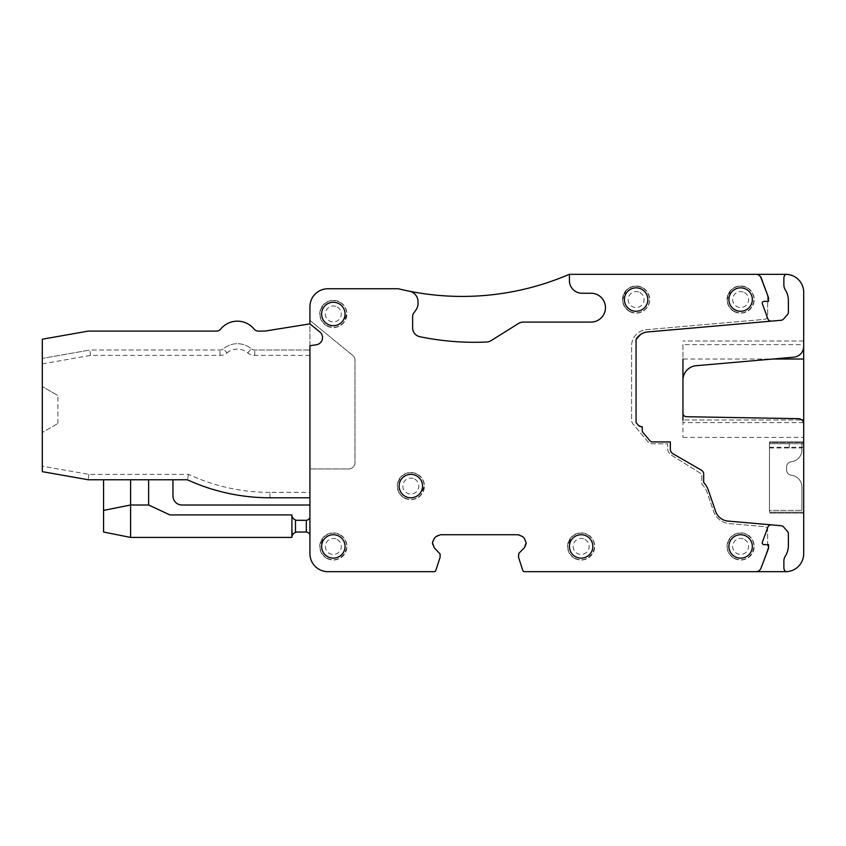 <?xml version="1.0" encoding="UTF-8"?>
<svg xmlns="http://www.w3.org/2000/svg" width="846" height="846" viewBox="0 0 846 846"><rect width="100%" height="100%" fill="white"/><g stroke="black" fill="none" stroke-linecap="round" stroke-linejoin="round"><path stroke-width="0.63" stroke-dasharray="4.23 3.17" d="M640.972 426.627L642.23 426.691L642.23 430.265A3.606 3.606 0 0 0 643.076 432.581L649.834 440.639A3.606 3.606 0 0 0 652.594 441.919L670.339 441.919L670.339 449.131A5.404 5.404 0 0 0 673.046 453.816L701.429 470.196A4.505 4.505 0 0 1 703.682 474.098L703.682 482.474A21.626 21.626 0 0 1 708.335 490.204L715.631 511.407A14.414 14.414 0 0 0 728.015 521.073L781.175 525.726A3.606 3.606 0 0 1 783.586 526.952L787.499 531.468A3.606 3.606 0 0 1 788.377 533.826L788.377 545.543A19.828 19.828 0 0 1 785.289 556.182A9.01 9.01 0 0 0 783.872 561.025L783.872 567.645A5.404 5.404 0 0 0 785.68 571.674L524.509 571.674A1.798 1.798 0 0 1 522.796 570.426L518.513 557.26L518.513 554.024L524.33 547.838A6.303 6.303 0 0 0 526.17 543.386L526.17 542.751A6.303 6.303 0 0 0 524.33 538.289L522.617 536.576A6.303 6.303 0 0 0 518.154 534.735L440.48 534.735A6.303 6.303 0 0 0 436.018 536.576L434.305 538.289A6.303 6.303 0 0 0 432.465 542.751L432.465 543.386A6.303 6.303 0 0 0 434.305 547.838L440.121 554.024A0.899 0.899 0 0 0 439.857 553.39M682.955 380.097A14.414 14.414 0 0 1 696.121 365.726L793.834 357.181A10.808 10.808 0 0 0 803.7 346.405L803.7 344.608L682.955 344.608L682.955 422.609L682.955 419.997L801.839 419.997L682.955 419.997M803.499 422.609L682.955 422.609L682.955 437.414L682.955 422.609L803.499 422.609L801.839 419.997A5.404 5.404 0 0 0 798.391 418.675L686.497 416.718A3.606 3.606 0 0 1 682.955 413.123M682.955 344.608L682.955 359.021L772.758 359.021M785.68 571.674A18.02 18.02 0 0 0 803.7 553.654L803.7 292.346A18.02 18.02 0 0 0 785.68 274.326A5.404 5.404 0 0 0 783.872 278.355L783.872 284.975A9.01 9.01 0 0 0 785.289 289.818A19.828 19.828 0 0 1 788.377 300.457L788.377 312.174A3.606 3.606 0 0 1 787.499 314.532L783.586 319.048A3.606 3.606 0 0 1 781.175 320.274L647.465 331.981A14.414 14.414 0 0 0 640.75 334.329L639.396 335.344M803.7 341.001L682.955 341.001L803.7 341.001L803.7 344.608M803.7 424.079L803.7 422.609M803.7 512.211L803.7 441.919L803.7 512.211L769.458 512.211L769.458 513.11L769.458 443.727L769.458 512.211L803.7 512.211M803.7 442.469L803.7 447.27L803.7 442.469L769.458 442.469L769.458 441.919L803.7 441.919L769.458 441.919L769.458 443.727L769.458 441.919L803.7 441.919L769.458 441.919L769.458 447.27L769.458 442.469L803.7 442.469M636.065 339.426L636.065 422.566L638.402 425.348M309.922 492.383L309.922 345.781L316.457 344.734A7.212 7.212 0 0 0 319.883 332.034L309.922 323.881L309.922 492.383L269.959 492.383L269.959 497.786A198.239 198.239 0 0 1 187.368 479.767A198.239 198.239 0 0 0 269.959 497.786L309.922 497.786L309.922 504.999L181.964 504.999A9.01 9.01 0 0 1 172.954 495.989L172.954 479.767L187.368 479.767A198.239 198.239 0 0 0 269.959 497.786L309.922 497.786L309.922 504.999M785.68 274.326L569.242 274.326A270.318 270.318 0 0 1 398.223 288.74L327.941 288.74A18.02 18.02 0 0 0 309.922 306.76L309.922 553.654A18.02 18.02 0 0 0 327.941 571.674L434.125 571.674A1.798 1.798 0 0 0 435.838 570.426L440.121 557.26L440.121 554.024M309.922 535.634L309.922 516.716L309.922 535.634C309.964 533.71 308.769 532.515 306.315 532.028L297.306 532.028A5.404 5.404 0 0 0 295.497 532.335L295.497 520.004A5.404 5.404 0 0 0 297.306 520.311L306.315 520.311L306.315 532.028M409.348 291.204A10.808 10.808 0 0 1 418.04 301.81L418.04 303.555A10.808 10.808 0 0 1 416.084 309.752L413.62 313.284A5.404 5.404 0 0 0 412.637 316.383L412.637 327.878A9.01 9.01 0 0 0 419.828 336.708A270.318 270.318 0 0 0 486.662 342.017A9.01 9.01 0 0 0 491.029 340.663L518.577 323.447A9.01 9.01 0 0 1 523.346 322.083L591.047 322.083A14.414 14.414 0 0 0 605.461 307.658A14.414 14.414 0 0 0 591.047 293.245L582.037 293.245A12.616 12.616 0 0 1 569.421 280.629L569.421 274.326M771.52 321.12A3.606 3.606 0 0 1 767.819 318.762L762.362 303.777A1.798 1.798 0 0 1 764.054 301.356L768.559 301.356L768.559 297.75L760.998 277.816A5.404 5.404 0 0 0 755.943 274.326M755.943 571.674A5.404 5.404 0 0 0 760.998 568.184L768.559 548.25L768.559 544.644L764.054 544.644A1.798 1.798 0 0 1 762.362 542.223L767.819 527.238A3.606 3.606 0 0 1 771.52 524.88M803.7 513.11L769.458 513.11L803.7 513.11M269.959 492.383A192.825 192.825 0 0 1 188.563 474.363L88.767 474.363L42.3 466.167L42.3 339.204L88.291 331.093L216.46 331.093A5.404 5.404 0 0 0 220.647 329.105A21.626 21.626 0 0 1 254.117 329.105A5.404 5.404 0 0 0 258.305 331.093L264.861 331.093L309.922 323.881M172.954 479.767L88.291 479.767L42.3 471.656L42.3 466.167M309.922 497.786L269.959 497.786M42.3 363.907L90.416 355.415L220.023 355.415A10.808 10.808 0 0 0 226.971 352.898L223.492 348.753A21.626 21.626 0 0 1 251.262 348.753A5.404 5.404 0 0 0 254.741 350.011L309.922 350.011L254.741 350.011A5.404 5.404 0 0 1 251.262 348.753A21.626 21.626 0 0 0 223.492 348.753A5.404 5.404 0 0 1 220.023 350.011A5.404 5.404 0 0 0 223.492 348.753M309.922 355.415L254.741 355.415A10.808 10.808 0 0 1 247.793 352.898A16.222 16.222 0 0 0 226.971 352.898M90.416 355.415L89.951 350.011L220.023 350.011L89.951 350.011L42.3 358.418L89.951 350.011M42.3 432.465L42.3 386.506L57.909 395.516L42.3 386.506L42.3 432.465L57.909 423.455L42.3 432.465M130.601 479.767L103.572 479.767L148.621 479.767L130.601 479.767L130.601 504.999L148.621 504.999L148.621 479.767M188.563 474.363L187.368 479.767M88.767 474.363L88.291 479.767M57.909 423.455L57.909 395.516L57.909 423.455M103.572 510.402L130.601 504.999L103.572 510.402L130.601 504.999L130.601 537.432L103.572 532.028L103.572 479.767M148.621 504.999L130.601 504.999L148.621 504.999L169.877 514.907L291.891 514.907L292.346 517.065M291.891 514.907L292.346 535.275M293.456 533.636L295.497 532.335M293.456 518.714L295.497 520.004M130.601 537.432L291.891 537.432M760.84 568.121A5.404 5.404 0 0 1 755.764 571.674A5.404 5.404 0 0 0 760.84 568.121L767.206 550.64A7.212 7.212 0 0 0 767.639 548.176L767.639 530.231A3.606 3.606 0 0 0 764.35 526.635L729.125 523.558A18.02 18.02 0 0 1 713.654 511.47L707.193 492.7A21.626 21.626 0 0 0 701.863 484.272L701.863 476.161A3.606 3.606 0 0 0 700.16 473.104L671.449 455.169A8.111 8.111 0 0 1 667.642 448.285L667.642 443.769L652.552 443.769A6.303 6.303 0 0 1 647.729 441.527L633.083 424.132A6.303 6.303 0 0 1 631.592 420.071L631.592 345.845A16.222 16.222 0 0 1 646.397 329.686L764.35 319.365A3.606 3.606 0 0 0 767.639 315.77A3.606 3.606 0 0 1 764.35 319.365L646.397 329.686A16.222 16.222 0 0 0 631.592 345.845L631.592 420.071A6.303 6.303 0 0 0 633.083 424.132L647.729 441.527A6.303 6.303 0 0 0 652.552 443.769L667.642 443.769L667.642 448.285A8.111 8.111 0 0 0 671.449 455.169L700.16 473.104A3.606 3.606 0 0 1 701.863 476.161L701.863 484.272A21.626 21.626 0 0 1 707.193 492.7L713.654 511.47A18.02 18.02 0 0 0 729.125 523.558L764.35 526.635A3.606 3.606 0 0 1 767.639 530.231L767.639 548.176A7.212 7.212 0 0 1 767.206 550.64L760.84 568.121M767.639 295.857L767.639 315.77L767.639 295.857A7.212 7.212 0 0 0 767.206 293.382A7.212 7.212 0 0 1 767.639 295.857M761.559 277.879L767.206 293.382L761.559 277.879A5.404 5.404 0 0 0 756.483 274.326A5.404 5.404 0 0 1 761.559 277.879M309.922 320.391L352.655 355.352A6.303 6.303 0 0 1 354.971 360.237L354.971 462.646A6.303 6.303 0 0 1 348.658 468.959L309.922 468.959L348.658 468.959A6.303 6.303 0 0 0 354.971 462.646L354.971 360.237A6.303 6.303 0 0 0 352.655 355.352L309.922 320.391M327.73 556.721A11.717 11.717 0 0 0 343.624 552.057A11.717 11.717 0 0 0 338.96 536.163A11.717 11.717 0 0 0 323.066 540.827A11.717 11.717 0 0 0 327.73 556.721A11.717 11.717 0 0 0 343.624 552.057A11.717 11.717 0 0 0 338.96 536.163A11.717 11.717 0 0 0 323.066 540.827A11.717 11.717 0 0 0 327.73 556.731A11.717 11.717 0 0 1 323.066 540.827A11.717 11.717 0 0 1 338.96 536.163A11.717 11.717 0 0 1 343.624 552.057A11.717 11.717 0 0 1 327.73 556.731M735.005 556.721A11.717 11.717 0 0 0 750.91 552.057A11.717 11.717 0 0 0 746.246 536.163A11.717 11.717 0 0 0 730.341 540.827A11.717 11.717 0 0 0 735.005 556.721A11.717 11.717 0 0 0 750.91 552.057A11.717 11.717 0 0 0 746.246 536.163A11.717 11.717 0 0 0 730.341 540.827A11.717 11.717 0 0 0 735.005 556.731A11.717 11.717 0 0 1 730.341 540.827A11.717 11.717 0 0 1 746.246 536.163A11.717 11.717 0 0 1 750.91 552.057A11.717 11.717 0 0 1 735.005 556.731M327.73 324.251A11.717 11.717 0 0 0 343.624 319.587A11.717 11.717 0 0 0 338.96 303.693A11.717 11.717 0 0 0 323.066 308.356A11.717 11.717 0 0 0 327.73 324.251A11.717 11.717 0 0 0 343.624 319.587A11.717 11.717 0 0 0 338.96 303.693A11.717 11.717 0 0 0 323.066 308.356A11.717 11.717 0 0 0 327.73 324.251A11.717 11.717 0 0 1 323.066 308.356A11.717 11.717 0 0 1 338.96 303.693A11.717 11.717 0 0 1 343.624 319.587A11.717 11.717 0 0 1 327.73 324.251M586.754 536.163A11.717 11.717 0 0 0 570.86 540.827A11.717 11.717 0 0 0 575.523 556.721A11.717 11.717 0 0 0 591.417 552.057A11.717 11.717 0 0 0 586.754 536.163A11.717 11.717 0 0 0 570.86 540.827A11.717 11.717 0 0 0 575.523 556.731A11.717 11.717 0 0 0 591.417 552.057A11.717 11.717 0 0 0 586.754 536.163A11.717 11.717 0 0 1 591.417 552.057A11.717 11.717 0 0 1 575.523 556.731A11.717 11.717 0 0 1 570.86 540.827A11.717 11.717 0 0 1 586.754 536.163M416.454 475.79A11.717 11.717 0 0 0 400.56 480.454A11.717 11.717 0 0 0 405.223 496.359A11.717 11.717 0 0 0 421.118 491.695A11.717 11.717 0 0 0 416.454 475.79A11.717 11.717 0 0 0 400.56 480.454A11.717 11.717 0 0 0 405.223 496.359A11.717 11.717 0 0 0 421.118 491.695A11.717 11.717 0 0 0 416.454 475.79A11.717 11.717 0 0 1 421.118 491.695A11.717 11.717 0 0 1 405.223 496.359A11.717 11.717 0 0 1 400.56 480.454A11.717 11.717 0 0 1 416.454 475.79M630.482 309.837A11.717 11.717 0 0 0 646.386 305.173A11.717 11.717 0 0 0 641.723 289.279A11.717 11.717 0 0 0 625.818 293.943A11.717 11.717 0 0 0 630.482 309.837A11.717 11.717 0 0 0 646.386 305.173A11.717 11.717 0 0 0 641.723 289.269A11.717 11.717 0 0 0 625.818 293.943A11.717 11.717 0 0 0 630.482 309.837A11.717 11.717 0 0 1 625.818 293.943A11.717 11.717 0 0 1 641.723 289.269A11.717 11.717 0 0 1 646.386 305.173A11.717 11.717 0 0 1 630.482 309.837M735.005 309.837A11.717 11.717 0 0 0 750.91 305.173A11.717 11.717 0 0 0 746.246 289.279A11.717 11.717 0 0 0 730.341 293.943A11.717 11.717 0 0 0 735.005 309.837A11.717 11.717 0 0 0 750.91 305.173A11.717 11.717 0 0 0 746.246 289.269A11.717 11.717 0 0 0 730.341 293.943A11.717 11.717 0 0 0 735.005 309.837A11.717 11.717 0 0 1 730.341 293.943A11.717 11.717 0 0 1 746.246 289.269A11.717 11.717 0 0 1 750.91 305.173A11.717 11.717 0 0 1 735.005 309.837M518.778 553.39A0.899 0.899 0 0 0 518.513 554.024M734.117 558.371A13.589 13.589 0 0 0 752.549 552.956A13.589 13.589 0 0 0 747.134 534.524A13.589 13.589 0 0 0 728.702 539.928A13.589 13.589 0 0 0 734.117 558.371M734.117 311.476A13.589 13.589 0 0 0 752.549 306.072A13.589 13.589 0 0 0 747.134 287.629A13.589 13.589 0 0 0 728.702 293.044A13.589 13.589 0 0 0 734.117 311.476M574.624 558.371A13.589 13.589 0 0 0 593.057 552.956A13.589 13.589 0 0 0 587.653 534.524A13.589 13.589 0 0 0 569.21 539.928A13.589 13.589 0 0 0 574.624 558.371M629.583 311.476A13.589 13.589 0 0 0 648.025 306.072A13.589 13.589 0 0 0 642.611 287.629A13.589 13.589 0 0 0 624.179 293.044A13.589 13.589 0 0 0 629.583 311.476M404.325 497.998A13.589 13.589 0 0 0 422.757 492.584A13.589 13.589 0 0 0 417.353 474.151A13.589 13.589 0 0 0 398.91 479.566A13.589 13.589 0 0 0 404.325 497.998M326.831 325.9A13.589 13.589 0 0 0 345.263 320.486A13.589 13.589 0 0 0 339.859 302.043A13.589 13.589 0 0 0 321.417 307.458A13.589 13.589 0 0 0 326.831 325.9M326.831 558.371A13.589 13.589 0 0 0 345.263 552.956A13.589 13.589 0 0 0 339.859 534.524A13.589 13.589 0 0 0 321.417 539.928A13.589 13.589 0 0 0 326.831 558.371M791.19 475.24A5.404 5.404 0 0 1 786.579 469.89L786.579 467.077A5.404 5.404 0 0 1 791.19 461.726L791.909 461.62A11.717 11.717 0 0 0 801.902 450.03L801.902 441.919L769.458 441.919L801.902 441.919L801.902 447.946L801.902 441.919L769.458 441.919L801.902 441.919L801.902 450.03A11.717 11.717 0 0 1 791.909 461.62L791.19 461.726A5.404 5.404 0 0 0 786.579 467.077L786.579 469.89A5.404 5.404 0 0 0 791.19 475.24L791.909 475.346A11.717 11.717 0 0 1 801.902 486.936L801.902 510.402L801.902 486.936A11.717 11.717 0 0 0 791.909 475.346L791.19 475.24M769.458 510.402L769.458 441.919L769.458 510.402L801.902 510.402L769.458 510.402M769.458 441.919L769.458 443.695L769.458 441.919M769.458 443.695C769.458 449.353 769.458 449.353 769.458 443.695C769.458 449.353 769.458 449.353 769.458 443.695L789.286 443.695L789.286 447.946L789.286 443.695L769.458 443.695M803.7 443.727L769.458 443.727L803.7 443.727M220.023 355.415L220.023 350.011M254.741 355.415L254.741 350.011M747.029 534.725A13.356 13.356 0 0 1 752.348 552.85A13.356 13.356 0 0 1 734.222 558.17A13.356 13.356 0 0 1 728.903 540.044A13.356 13.356 0 0 1 747.029 534.725C741.667 532.102 736.623 532.631 731.906 536.29L728.417 540.975L727.243 546.273C727.37 551.529 729.686 555.505 734.212 558.191C739.415 560.729 744.353 560.285 749.017 556.869L752.464 552.671L753.966 547.457C754.156 541.852 751.851 537.601 747.039 534.704M747.029 287.83A13.356 13.356 0 0 1 752.348 305.956A13.356 13.356 0 0 1 734.222 311.275A13.356 13.356 0 0 1 728.903 293.15A13.356 13.356 0 0 1 747.029 287.83M587.547 534.725A13.356 13.356 0 0 1 592.866 552.85A13.356 13.356 0 0 1 574.73 558.17A13.356 13.356 0 0 1 569.411 540.044A13.356 13.356 0 0 1 587.547 534.725C581.287 531.817 575.756 532.843 570.944 537.781L567.761 546.273C567.878 551.529 570.204 555.505 574.72 558.191C579.267 560.475 583.74 560.359 588.16 557.831L592.337 553.76L594.389 548.293C594.928 542.349 592.644 537.823 587.547 534.704M642.505 287.83A13.356 13.356 0 0 1 647.825 305.956A13.356 13.356 0 0 1 629.699 311.275A13.356 13.356 0 0 1 624.38 293.15A13.356 13.356 0 0 1 642.505 287.83M417.237 474.352A13.356 13.356 0 0 1 422.556 492.478A13.356 13.356 0 0 1 404.43 497.797A13.356 13.356 0 0 1 399.111 479.671A13.356 13.356 0 0 1 417.237 474.352C410.987 471.444 405.446 472.47 400.634 477.408L397.863 482.78C396.711 483.584 397.197 494.54 404.42 497.818C410.5 500.652 415.946 499.732 420.758 495.058L424.216 486.249C424.089 480.993 421.773 477.017 417.247 474.331M339.754 302.244A13.356 13.356 0 0 1 345.073 320.38A13.356 13.356 0 0 1 326.937 325.699A13.356 13.356 0 0 1 321.617 307.563A13.356 13.356 0 0 1 339.754 302.244C333.768 299.421 328.375 300.288 323.563 304.835L320.549 310.07L319.968 313.792C320.084 319.058 322.411 323.024 326.926 325.71C333.197 328.608 338.728 327.582 343.539 322.633L346.723 314.141C346.606 308.885 344.28 304.92 339.764 302.234M339.754 534.725A13.356 13.356 0 0 1 345.073 552.85A13.356 13.356 0 0 1 326.937 558.17A13.356 13.356 0 0 1 321.617 540.044A13.356 13.356 0 0 1 339.754 534.725C333.768 531.891 328.375 532.769 323.563 537.316L319.968 546.273C320.084 551.529 322.411 555.505 326.926 558.191C331.473 560.475 335.947 560.359 340.367 557.831L344.544 553.76L346.596 548.293C347.135 542.349 344.851 537.823 339.764 534.704M744.448 539.452A7.974 7.974 0 0 1 747.621 550.27A7.974 7.974 0 0 1 736.803 553.443A7.974 7.974 0 0 1 733.63 542.624A7.974 7.974 0 0 1 744.448 539.452M744.448 292.557A7.974 7.974 0 0 1 747.621 303.376A7.974 7.974 0 0 1 736.803 306.548A7.974 7.974 0 0 1 733.63 295.73A7.974 7.974 0 0 1 744.448 292.557M584.956 539.452A7.974 7.974 0 0 1 588.139 550.27A7.974 7.974 0 0 1 577.31 553.443A7.974 7.974 0 0 1 574.138 542.624A7.974 7.974 0 0 1 584.956 539.452M639.925 292.557A7.974 7.974 0 0 1 643.097 303.376A7.974 7.974 0 0 1 632.279 306.548A7.974 7.974 0 0 1 629.107 295.73A7.974 7.974 0 0 1 639.925 292.557M414.656 479.079A7.974 7.974 0 0 1 417.829 489.897A7.974 7.974 0 0 1 407.011 493.07A7.974 7.974 0 0 1 403.838 482.252A7.974 7.974 0 0 1 414.656 479.079M337.163 306.971A7.974 7.974 0 0 1 340.346 317.789A7.974 7.974 0 0 1 329.517 320.972A7.974 7.974 0 0 1 326.345 310.144A7.974 7.974 0 0 1 337.163 306.971M337.163 539.452A7.974 7.974 0 0 1 340.346 550.27A7.974 7.974 0 0 1 329.517 553.443A7.974 7.974 0 0 1 326.345 542.624A7.974 7.974 0 0 1 337.163 539.452M247.793 352.898L251.262 348.753M682.955 437.414L803.7 437.414M769.458 447.27L803.7 447.27M734.212 311.296C740.292 314.13 745.738 313.21 750.55 308.536L753.49 303.249L754.008 299.727C753.881 294.471 751.565 290.495 747.039 287.809C740.779 284.922 735.237 285.948 730.426 290.887L727.243 299.378C727.37 304.634 729.686 308.61 734.212 311.296M629.688 311.296C635.325 313.993 640.517 313.316 645.287 309.287C650.532 305.522 651.98 293.435 642.516 287.809C636.255 284.922 630.714 285.948 625.903 290.887L622.719 299.378C622.846 304.634 625.162 308.61 629.688 311.296M769.458 447.946L801.902 447.946"/><path stroke-width="1.27" d="M639.396 335.344L636.065 339.426A14.414 14.414 0 0 1 640.75 334.329L636.065 339.426L636.065 422.566L638.402 425.348L640.75 426.606A3.606 3.606 0 0 0 640.972 426.627L642.23 426.691L642.23 430.265A3.606 3.606 0 0 0 643.076 432.581L649.834 440.639A3.606 3.606 0 0 0 652.594 441.919L670.339 441.919L670.339 449.131A5.404 5.404 0 0 0 673.046 453.816L701.429 470.196A4.505 4.505 0 0 1 703.682 474.098L703.682 482.474A21.626 21.626 0 0 1 708.335 490.204L715.631 511.407A14.414 14.414 0 0 0 728.015 521.073L781.175 525.726A3.606 3.606 0 0 1 783.586 526.952L787.499 531.468A3.606 3.606 0 0 1 788.377 533.826L788.377 545.543A19.828 19.828 0 0 1 785.289 556.182A9.01 9.01 0 0 0 783.872 561.025L783.872 567.645A5.404 5.404 0 0 0 785.68 571.674A18.02 18.02 0 0 0 803.7 553.654L803.7 341.001M682.955 359.021L682.955 380.097A14.414 14.414 0 0 1 696.121 365.726L793.834 357.181A10.808 10.808 0 0 0 803.7 346.405L803.7 292.346A18.02 18.02 0 0 0 785.68 274.326A5.404 5.404 0 0 0 783.872 278.355L783.872 284.975A9.01 9.01 0 0 0 785.289 289.818A19.828 19.828 0 0 1 788.377 300.457L788.377 312.174A3.606 3.606 0 0 1 787.499 314.532L783.586 319.048A3.606 3.606 0 0 1 781.175 320.274L647.465 331.981A14.414 14.414 0 0 0 640.75 334.329M640.75 426.606L638.402 425.348A3.606 3.606 0 0 0 640.972 426.627M682.955 380.097L682.955 413.123A3.606 3.606 0 0 0 686.497 416.718L798.391 418.675A5.404 5.404 0 0 1 803.7 424.079M682.955 413.123L682.955 419.997M309.922 497.786L309.922 345.781L316.457 344.734A7.212 7.212 0 0 0 319.883 332.034L309.922 323.881L264.861 331.093L258.305 331.093A5.404 5.404 0 0 1 254.117 329.105A21.626 21.626 0 0 0 220.647 329.105A5.404 5.404 0 0 1 216.46 331.093L88.291 331.093L42.3 339.204L42.3 471.656L88.291 479.767L187.368 479.767A198.239 198.239 0 0 0 269.959 497.786L309.922 497.786L309.922 553.654A18.02 18.02 0 0 0 327.941 571.674L434.125 571.674A1.798 1.798 0 0 0 435.838 570.426L440.079 557.398L440.121 554.024L434.305 547.838L432.465 542.751L434.305 538.289L436.018 536.576L440.48 534.735L518.154 534.735L522.617 536.576L524.33 538.289L526.17 542.751L524.33 547.838L518.778 553.39L518.524 557.26M771.52 321.12A3.606 3.606 0 0 1 767.819 318.762L762.362 303.777A1.798 1.798 0 0 1 764.054 301.356L768.559 301.356L768.559 297.75L760.998 277.816A5.404 5.404 0 0 0 755.943 274.326L569.242 274.326A270.318 270.318 0 0 1 398.223 288.74L327.941 288.74A18.02 18.02 0 0 0 309.922 306.76L309.922 323.881M409.348 291.204A10.808 10.808 0 0 1 418.04 301.81L418.04 303.555A10.808 10.808 0 0 1 416.084 309.752L413.62 313.284A5.404 5.404 0 0 0 412.637 316.383L412.637 327.878A9.01 9.01 0 0 0 419.828 336.708A270.318 270.318 0 0 0 486.662 342.017A9.01 9.01 0 0 0 491.029 340.663L518.577 323.447A9.01 9.01 0 0 1 523.346 322.083L591.047 322.083A14.414 14.414 0 0 0 605.461 307.658A14.414 14.414 0 0 0 591.047 293.245L582.037 293.245A12.616 12.616 0 0 1 569.421 280.629L569.421 274.326M755.943 274.326L785.68 274.326M518.513 557.26L522.796 570.426A1.798 1.798 0 0 0 524.509 571.674L755.943 571.674A5.404 5.404 0 0 0 760.998 568.184L768.559 548.25L768.559 544.644L764.054 544.644A1.798 1.798 0 0 1 762.362 542.223L767.819 527.238A3.606 3.606 0 0 1 771.52 524.88M755.943 571.674L785.68 571.674M526.17 543.386L524.33 547.838M524.33 538.289L526.17 542.751M518.154 534.735L522.617 536.576M436.018 536.576L440.48 534.735M432.465 542.751L434.305 538.289M434.305 547.838L432.465 543.386M309.922 504.999L181.964 504.999A9.01 9.01 0 0 1 172.954 495.989L172.954 479.767M309.922 535.634C309.964 533.71 308.769 532.515 306.315 532.028L306.315 520.311C308.769 519.835 309.964 518.63 309.922 516.716C309.964 518.63 308.769 519.835 306.315 520.311L297.306 520.311A5.404 5.404 0 0 1 295.497 520.004C293.033 518.799 291.828 517.096 291.891 514.907L169.877 514.907L148.621 504.999L148.621 479.767M306.315 532.028L297.306 532.028A5.404 5.404 0 0 0 295.497 532.335L295.497 520.004M103.572 479.767L103.572 532.028L130.601 537.432L291.891 537.432C291.828 535.243 293.033 533.54 295.497 532.335M130.601 479.767L130.601 537.432M292.346 535.275L293.456 533.636M292.346 517.065L293.456 518.714M148.621 504.999L130.601 504.999L103.572 510.402M291.891 537.422L291.891 514.907M735.005 309.837A11.717 11.717 0 0 1 730.341 293.943A11.717 11.717 0 0 1 746.246 289.279A11.717 11.717 0 0 1 750.91 305.173A11.717 11.717 0 0 1 735.005 309.837M735.005 556.721A11.717 11.717 0 0 1 730.341 540.827A11.717 11.717 0 0 1 746.246 536.163A11.717 11.717 0 0 1 750.91 552.057A11.717 11.717 0 0 1 735.005 556.721M586.754 536.163A11.717 11.717 0 0 1 591.417 552.057A11.717 11.717 0 0 1 575.523 556.721A11.717 11.717 0 0 1 570.86 540.827A11.717 11.717 0 0 1 586.754 536.163M630.482 309.837A11.717 11.717 0 0 1 625.818 293.943A11.717 11.717 0 0 1 641.723 289.279A11.717 11.717 0 0 1 646.386 305.173A11.717 11.717 0 0 1 630.482 309.837M327.73 324.251A11.717 11.717 0 0 1 323.066 308.356A11.717 11.717 0 0 1 338.96 303.693A11.717 11.717 0 0 1 343.624 319.587A11.717 11.717 0 0 1 327.73 324.251M327.73 556.721A11.717 11.717 0 0 1 323.066 540.827A11.717 11.717 0 0 1 338.96 536.163A11.717 11.717 0 0 1 343.624 552.057A11.717 11.717 0 0 1 327.73 556.721M416.454 475.79A11.717 11.717 0 0 1 421.118 491.695A11.717 11.717 0 0 1 405.223 496.359A11.717 11.717 0 0 1 400.56 480.454A11.717 11.717 0 0 1 416.454 475.79M772.758 359.021L803.7 359.021M803.7 419.997L801.839 419.997"/></g></svg>
